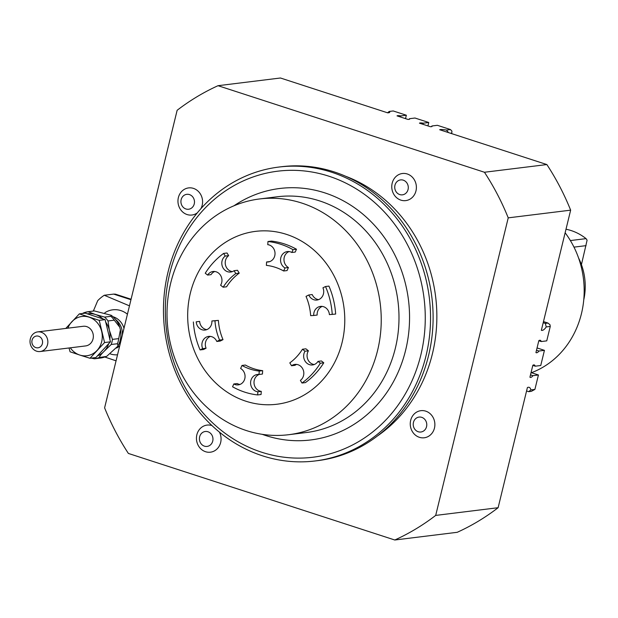 <?xml version="1.0" encoding="UTF-8"?>
<svg xmlns="http://www.w3.org/2000/svg" width="618" height="618" viewBox="0 0 618 618"><rect width="100%" height="100%" fill="white"/><g stroke="black" fill="none" stroke-linecap="round" stroke-linejoin="round"><path stroke-width="0.93" d="M65.778 328.428L79.32 313.882L85.214 313.156L105.13 319.63L110.46 341.816L95.883 357.536L89.989 358.262L79.799 355.056A19.791 17.822 -97 0 0 97.049 350.437A19.791 17.822 -97 0 0 101.669 341.708A19.791 17.822 -97 0 0 101.669 331.48A19.791 17.822 -97 0 0 89.046 317.15A19.791 17.822 -97 0 0 71.804 321.777A19.791 17.822 -97 0 0 67.895 328.173M87.13 313.844A21.777 19.606 83 0 1 95.489 314.516L88.08 311.719L94.353 310.947L111.201 315.28L110.892 316.323L104.62 317.096L95.489 314.516A21.777 19.606 83 0 1 102.936 318.981M83.314 313.002L88.073 311.719A23.754 21.383 -97 0 0 83.43 312.971L82.58 313.481M105.539 321.932A21.777 19.606 83 0 1 109.378 330.275L108.019 320.958L114.291 320.178L119.745 327.216L120.417 329.773L118.726 338.618L112.453 339.39L109.378 330.275A21.777 19.606 83 0 1 109.772 339.545M108.814 343.454A21.777 19.606 83 0 1 104.295 351.132L111.201 344.496L117.482 343.716L117.992 346.057L106.628 356.401L99.096 357.552C99.907 355.883 101.638 353.743 104.295 351.132A21.777 19.606 83 0 1 97.25 355.937M32.406 344.373A5.941 5.346 83 0 1 34.894 336.524A5.941 5.346 83 0 1 42.047 339.475A5.941 5.346 83 0 1 39.56 347.324A5.941 5.346 83 0 1 32.406 344.373M30.9 345.786A9.896 8.915 83 0 1 37.721 331.889A9.896 8.915 83 0 1 46.968 337.637A9.896 8.915 83 0 1 40.147 351.534A9.896 8.915 83 0 1 30.9 345.786M387.563 112.8L389.193 111.456A10.885 1.839 -166.3 0 1 389.742 112.267A10.885 1.839 -166.3 0 1 387.633 112.824L280.448 77.999L218.03 85.693L484.442 172.252L546.868 164.558L439.684 129.734A10.885 1.839 -166.3 0 1 446.482 130.066L450.507 129.571L437.389 125.307L431.874 125.987A6.535 1.105 -166.3 0 1 432.067 126.358A6.535 1.105 -166.3 0 1 430.29 126.682L419.444 123.16A6.535 1.105 -166.3 0 1 423.253 123.183L428.761 122.503L414.972 118.023L409.456 118.702A6.535 1.105 -166.3 0 1 409.649 119.081A6.535 1.105 -166.3 0 1 407.872 119.398L397.026 115.875A6.535 1.105 -166.3 0 1 400.835 115.906L400.564 117.026M400.835 115.906L406.35 115.226L405.516 118.633M389.193 111.456L393.226 110.962L406.35 115.226M431.727 126.605L431.874 125.987M423.253 123.183L422.982 124.303M446.482 130.066L448.544 132.615M394.802 540.001A245.454 220.989 -97 0 0 435.69 515.412L498.116 507.71A245.454 220.989 83 0 1 457.22 532.307L394.802 540.001L128.382 453.442A245.454 220.989 -97 0 1 104.604 407.841L177.134 110.29A245.454 220.989 -97 0 1 218.03 85.693M498.116 507.71L527.409 387.54A10.885 4.365 -72 0 1 529.124 387.339A10.885 4.365 -72 0 1 530.885 389.904L528.691 391.665L526.567 390.978M536.501 350.236L538.927 351.024A6.535 2.619 -72 0 1 536.223 352.724A6.535 2.619 -72 0 1 535.93 352.577L538.834 340.649A6.535 2.619 -72 0 1 540.256 340.294A6.535 2.619 -72 0 1 541.237 341.545L538.811 340.757M531.055 372.584L538.433 374.987L532.917 375.667A6.535 2.619 -72 0 1 530.213 377.366A6.535 2.619 -72 0 1 529.92 377.219L532.832 365.292A6.535 2.619 -72 0 1 534.253 364.937A6.535 2.619 -72 0 1 535.227 366.188L532.809 365.4M578.602 258.061A57.404 51.68 83 0 1 583.755 299.877M570.375 240.564L586.065 238.633L587.1 240.193L581.43 264.651M566.003 229.224A53.449 48.119 83 0 1 571.132 230.56A53.449 48.119 83 0 1 586.065 238.633M573.983 247.13L586.065 245.647M91.294 358.108L94.454 358.795L100.827 358.007M70.321 347.818A19.791 17.822 -97 0 0 79.799 355.056L70.081 351.796L69.031 347.973M37.721 331.889L83.214 326.281A9.896 8.915 83 0 1 92.461 332.028A9.896 8.915 83 0 1 85.632 345.925L40.147 351.534M79.32 313.882L99.235 320.356L104.566 342.542L89.989 358.262M104.566 342.542L110.46 341.816M99.235 320.356L105.13 319.63M546.868 164.558A245.454 220.989 83 0 1 570.646 210.159L508.228 217.853A245.454 220.989 -97 0 0 484.442 172.252M508.228 217.853L435.69 515.412M345.555 176.223A144.635 130.22 83 0 1 432.415 353.782A144.635 130.22 83 0 1 377.575 435.875M219.413 432.106A13.658 12.298 83 0 1 215.087 450.514A13.658 12.298 83 0 1 198.285 445.532A13.658 12.298 83 0 1 202.109 426.976A13.658 12.298 83 0 1 211.982 425.578M418.262 411.333A13.658 12.298 83 0 1 434.709 426.837A13.658 12.298 83 0 1 414.717 434.516A13.658 12.298 83 0 1 418.262 411.333M398.432 174.778A13.658 12.298 83 0 1 416.377 188.05A13.658 12.298 83 0 1 397.42 198.339A13.658 12.298 83 0 1 398.432 174.778M197.312 212.855A13.658 12.298 83 0 1 179.853 208.444A13.658 12.298 83 0 1 184.179 189.44A13.658 12.298 83 0 1 199.05 192.152A13.658 12.298 83 0 1 200.881 208.699M543.214 322.696L545.339 323.392L546.235 326.937A10.885 4.365 -72 0 1 541.353 330.329L570.646 210.159M538.433 374.987L534.91 389.41L530.885 389.904M535.227 366.188L540.742 365.508L544.435 350.344L538.927 351.024M541.237 341.545L546.745 340.866L550.267 326.435L549.989 324.728L547.981 323.059L545.339 323.392M546.235 326.937L550.267 326.435M286.559 234.4A87.099 78.416 83 0 1 342.102 342.457A87.099 78.416 83 0 1 245.894 401.213A87.099 78.416 83 0 1 190.352 293.156A87.099 78.416 83 0 1 286.559 234.4M301.854 203.09A118.772 106.929 83 0 1 381.028 327.301A118.772 106.929 83 0 1 288.66 434.709A118.772 106.929 83 0 1 246.397 430.568A118.772 106.929 83 0 1 167.223 306.358A118.772 106.929 83 0 1 259.591 198.957A118.772 106.929 83 0 1 301.854 203.09M278.888 167.053L281.453 166.736A148.065 133.303 83 0 1 334.137 171.897A148.065 133.303 83 0 1 432.847 326.744A148.065 133.303 83 0 1 317.698 460.642L315.134 460.958A148.065 133.303 -97 0 0 430.282 327.061A148.065 133.303 -97 0 0 331.572 172.213A148.065 133.303 -97 0 0 278.888 167.053A148.065 133.303 -97 0 0 163.731 300.958A148.065 133.303 -97 0 0 262.441 455.798A148.065 133.303 -97 0 0 315.134 460.958M261.661 452.221A144.11 129.741 83 0 1 169.757 273.434A144.11 129.741 83 0 1 328.938 176.215A144.11 129.741 83 0 1 420.835 355.002A144.11 129.741 83 0 1 261.661 452.221M184.349 195.164A7.524 6.775 83 0 1 194.485 202.024A7.524 6.775 83 0 1 184.272 208.166A7.524 6.775 83 0 1 184.349 195.164M202.526 432.53A7.524 6.775 83 0 1 212.963 438.803A7.524 6.775 83 0 1 203.075 445.539A7.524 6.775 83 0 1 202.526 432.53M398.401 180.611A7.524 6.775 83 0 1 408.289 187.918A7.524 6.775 83 0 1 397.845 193.588A7.524 6.775 83 0 1 398.401 180.611M417.629 417.444A7.524 6.775 83 0 1 426.683 425.98A7.524 6.775 83 0 1 415.675 430.213A7.524 6.775 83 0 1 417.629 417.444M450.46 133.233L451.766 133.071L451.634 133.612M450.507 129.571L451.92 131.14L451.766 133.071M409.309 119.32L409.456 118.702M428.761 122.503L427.934 125.917M528.691 391.665L531.341 391.341L534.91 389.41M530.491 374.879L532.917 375.667M543.485 321.599L547.981 323.059M537.057 347.942L544.435 350.344M129.463 305.848L104.264 295.257L113.666 294.098L130.962 299.715M93.357 311.07L97.714 300.665A41.568 37.428 83 0 1 104.264 295.257M104.89 357.057L116.06 360.827M131.078 299.236L115.427 294.153L113.666 294.098M93.828 309.827A19.791 7.941 108 0 0 93.218 311.086M239.962 384.458A8.706 7.841 -97 0 1 237.219 383.546L233.797 383.971A8.706 7.841 -97 0 0 238.278 384.875A8.706 7.841 -97 0 0 244.967 377.814A8.706 7.841 -97 0 0 240.626 368.498L241.962 365.462L245.385 365.045A53.194 47.895 -97 0 0 262.673 370.661L262.441 374.052L259.019 374.477A8.706 7.841 -97 0 0 257.374 374.485A8.706 7.841 -97 0 0 250.591 383.175A8.706 7.841 -97 0 0 257.861 391.789L257.644 394.933L261.066 394.508L261.275 391.364L257.861 391.789M259.197 374.454A8.706 7.841 -97 0 0 254.075 383.67A8.706 7.841 -97 0 0 261.275 391.364M296.632 364.419A8.706 7.841 -97 0 0 294.964 365.331L291.541 365.756L289.811 362.882A53.194 47.895 -97 0 0 302.465 349.232L305.887 348.815L308.428 350.808A8.706 7.841 -97 0 0 314.253 364.527M308.428 350.808L305.014 351.225A8.706 7.841 -97 0 0 304.829 360.696A8.706 7.841 -97 0 0 312.569 364.944A8.706 7.841 -97 0 0 318 361.383L321.414 360.958L323.778 362.805A77.196 69.502 83 0 1 305.416 382.612L301.993 383.036A77.196 69.502 -97 0 0 320.356 363.229L323.778 362.805M196.223 321.816L199.645 321.399L196.223 321.816A8.706 7.841 -97 0 0 205.122 330.043A8.706 7.841 -97 0 0 211.889 320.974L218.386 320.387A53.194 47.895 -97 0 0 223.013 339.653L220.24 341.051L216.818 341.476A8.706 7.841 -97 0 0 208.675 336.408A8.706 7.841 -97 0 0 202.665 348.629L200.093 349.927L203.515 349.51L206.088 348.212L202.665 348.629M210.414 336.408A8.706 7.841 -97 0 0 206.088 348.212M199.645 321.399A8.706 7.841 -97 0 0 206.806 329.618M332.245 314.477A77.196 69.502 -97 0 0 325.524 286.52L328.938 286.095A77.196 69.502 83 0 1 335.659 314.06L329.394 314.632A8.706 7.841 -97 0 0 320.495 306.412A8.706 7.841 -97 0 0 313.728 315.481L310.653 315.644A53.194 47.895 -97 0 0 306.018 296.377L308.799 294.971L312.214 294.554A8.706 7.841 -97 0 0 318.625 299.622M322.233 306.412A8.706 7.841 -97 0 0 317.15 315.056L313.728 315.481M214.778 271.503A8.706 7.841 -97 0 0 211.039 274.647L207.617 275.072L205.253 273.226A77.196 69.502 -97 0 1 223.623 253.419L225.23 256.076A8.706 7.841 -97 0 0 222.318 266.296A8.706 7.841 -97 0 0 230.715 272.028A8.706 7.841 -97 0 0 234.075 270.699L235.806 273.565A53.194 47.895 -97 0 0 223.152 287.216L220.603 285.222A8.706 7.841 -97 0 0 220.788 275.759A8.706 7.841 -97 0 0 213.048 271.503A8.706 7.841 -97 0 0 207.617 275.072M223.623 253.419L227.045 252.994L228.652 255.651A8.706 7.841 -97 0 0 225.47 264.952A8.706 7.841 -97 0 0 232.399 271.611M234.075 270.699L237.49 270.275L239.228 273.148A53.194 47.895 -97 0 0 226.574 286.798L223.152 287.216M271.387 241.097A77.196 69.502 83 0 1 296.478 249.247L295.234 252.059L291.82 252.484A8.706 7.841 -97 0 0 287.339 251.572A8.706 7.841 -97 0 0 280.642 258.641A8.706 7.841 -97 0 0 284.991 267.949L283.654 270.985A53.194 47.895 -97 0 0 266.366 265.369L266.59 261.97A8.706 7.841 -97 0 0 268.243 261.962A8.706 7.841 -97 0 0 275.025 253.272A8.706 7.841 -97 0 0 267.756 244.666L267.973 241.522L271.387 241.097M289.077 251.572A8.706 7.841 -97 0 0 283.979 259.174A8.706 7.841 -97 0 0 288.413 267.532L287.069 270.568L283.654 270.985M262.673 370.661L259.251 371.078L259.019 374.477M241.962 365.462A53.194 47.895 -97 0 0 259.251 371.078M318 361.383L320.356 363.229M302.465 349.232L305.014 351.225M301.993 383.036L300.387 380.379A8.706 7.841 -97 0 0 303.299 370.151A8.706 7.841 -97 0 0 294.894 364.419A8.706 7.841 -97 0 0 291.541 365.756M308.799 294.971A8.706 7.841 -97 0 0 316.941 300.039A8.706 7.841 -97 0 0 322.944 287.818L325.524 286.52M296.478 249.247L293.056 249.672A77.196 69.502 -97 0 0 267.973 241.522M293.056 249.672L291.82 252.484M269.842 261.576L266.59 261.97M288.413 267.532L284.991 267.949M239.228 273.148L235.806 273.565M228.652 255.651L225.23 256.076M223.013 339.653L219.599 340.07L216.818 341.476M218.386 320.387L214.964 320.804A53.194 47.895 -97 0 0 219.599 340.07M211.889 320.974L214.964 320.804M233.797 383.971L232.561 386.783A77.196 69.502 -97 0 0 257.644 394.933M193.372 321.97A77.196 69.502 -97 0 0 200.093 349.927M565.138 232.777A88.977 80.108 83 0 1 531.441 372.716M108.019 320.958A23.754 21.383 -97 0 0 104.62 317.096M111.201 344.496A23.754 21.383 -97 0 0 111.958 341.986A23.754 21.383 -97 0 0 112.453 339.39M118.772 344.489A16.825 15.149 -97 0 0 120.935 340.827M119.745 345.717A16.825 15.149 83 0 1 116.647 348.042M122.325 335.134A16.825 15.149 -97 0 0 115.713 319.622M110.892 316.323A23.754 21.383 83 0 1 114.291 320.178M105.369 356.779A23.754 21.383 83 0 1 100.726 358.023M94.454 358.795A23.754 21.383 -97 0 0 99.096 357.552M118.726 338.618A23.754 21.383 83 0 1 118.231 341.213A23.754 21.383 83 0 1 117.482 343.716M262.156 434.307A126.69 114.06 -97 0 0 405.663 350.074A126.69 114.06 -97 0 0 362.897 214.168A126.69 114.06 -97 0 0 233.975 205.779M259.591 198.957L277.343 196.763A118.772 106.929 83 0 1 319.606 200.904A118.772 106.929 83 0 1 395.342 348.258A118.772 106.929 83 0 1 306.412 432.515L288.66 434.709M104.882 312.723A22.627 20.371 83 0 1 120.858 310.599A22.627 20.371 83 0 1 127.424 314.214M113.032 316.764A16.825 15.149 83 0 1 113.457 316.895A16.825 15.149 83 0 1 123.986 328.32M117.536 354.802A22.627 20.371 83 0 1 110.522 353.998M111.201 315.273C115.303 318.355 118.154 322.333 119.753 327.216M120.417 329.773C121.522 335.489 120.719 340.92 117.992 346.057M106.628 356.401L100.78 358.015"/></g></svg>
